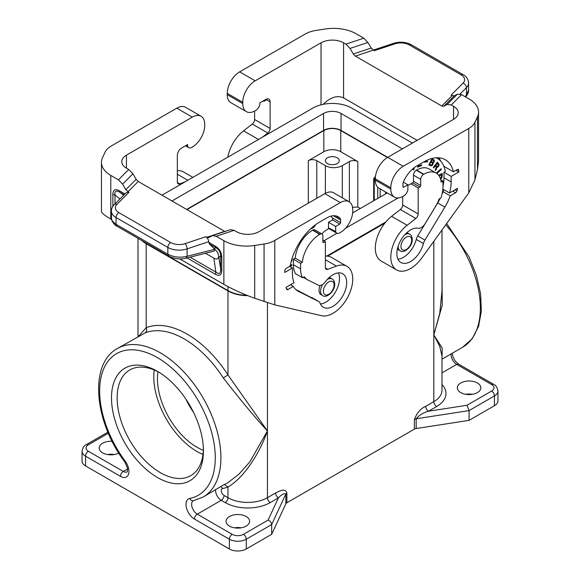 <?xml version="1.0" encoding="UTF-8"?>
<svg xmlns="http://www.w3.org/2000/svg" width="580" height="580" viewBox="0 0 580 580"><rect width="100%" height="100%" fill="white"/><g stroke="black" fill="none" stroke-linecap="round" stroke-linejoin="round"><path stroke-width="0.87" d="M474.955 122.264L477.471 116.848A31.907 18.422 -0 0 0 478.551 112.078L478.551 161.102L477.471 169.65L474.955 179.865L474.955 122.264A23.925 13.811 -0 0 1 468.763 128.456L403.223 166.293A17.545 10.128 -60 0 0 390.811 187.782L375.303 178.828A17.545 10.128 -60 0 1 387.708 157.34L341.04 130.399A12.361 7.134 180 0 0 323.56 130.399L186.651 209.438M402.375 148.871L341.04 113.462L341.04 130.399M441.996 229.999L441.996 290.935L439.741 313.396L433.818 334.885L442.228 348.094L441.996 358.157M441.996 274.246L442.228 305.247L433.818 334.885L439.741 346.267L441.996 356.04L441.996 390.238A27.912 16.117 -0 0 1 433.818 401.635L433.818 241.331M425.662 406.348C425.843 408.414 426.778 410.038 428.482 411.227C423.204 412.692 419.101 415.208 416.172 418.774L414.381 419.369C417.063 412.721 420.826 408.378 425.662 406.348L433.818 401.635A3.987 2.305 60 0 0 436.638 406.522A31.907 18.422 -0 0 0 441.996 384.576M316.789 198.287L316.789 160.682A5.981 3.451 0 0 0 308.328 160.682L323.836 151.721L323.836 130.558L186.934 209.605M436.638 406.522L428.482 411.227L467.001 405.268L469.068 410.589L469.068 420.362L494.443 405.71A11.963 6.909 0 0 0 497.952 400.824L497.952 391.05C497.248 387.389 495.806 385.156 493.616 384.344L458.693 364.182A3.987 2.305 120 0 0 456.699 364.378L491.623 384.54A3.987 2.305 -60 0 1 493.616 384.344M460.745 382.996A11.767 6.793 180 0 1 473.57 381.524A11.767 6.793 180 0 1 480.827 387.795A11.767 6.793 180 0 1 477.384 392.602A11.767 6.793 180 0 1 464.565 394.074A11.767 6.793 180 0 1 457.301 387.795A11.767 6.793 180 0 1 460.745 382.996M352.538 207.277L357.817 207.024L357.817 161.573L340.757 151.721A11.963 6.909 0 0 0 323.836 151.721M340.757 151.721L340.757 130.558A11.963 6.909 0 0 0 323.836 130.558M326.728 256.084L385.809 221.973M324.017 240.722L336.958 233.247M345.426 228.361L398.134 197.932M341.04 113.462A12.361 7.134 180 0 0 323.56 113.462L171.984 200.97M227.998 286.643L227.998 290.616A27.514 15.885 0 0 0 246.812 295.271M227.998 290.616L146.465 243.549A27.514 15.885 180 0 1 143.412 241.454M142.042 240.664A27.912 16.117 0 0 0 146.182 243.709L227.962 290.921L227.962 374.919L267.438 430.94L249.82 461.897L238.88 474.223L227.476 483.01L223.322 485.054M247.754 295.648A27.912 16.117 180 0 1 227.962 290.921M327.664 256.157L384.873 223.126M387.223 192.951L352.647 212.911M412.387 143.093L351.755 108.09A27.514 15.885 0 0 0 312.845 108.09L161.972 195.192M357.817 207.024L360.332 208.474M340.757 130.558L387.433 157.506M327.367 157.832A6.982 4.031 0 0 0 325.322 160.682A6.982 4.031 0 0 0 329.629 164.401A6.982 4.031 0 0 0 337.234 163.531A6.982 4.031 0 0 0 339.278 160.682A6.982 4.031 0 0 0 334.972 156.955A6.982 4.031 0 0 0 327.367 157.832M316.789 160.682L325.387 165.641A11.963 6.909 0 0 0 342.309 165.641L349.363 161.573A5.981 3.451 0 0 1 357.817 161.573M275.594 492.986L267.438 497.691A3.987 2.305 60 0 0 270.258 502.577L278.414 497.865C281.597 494.443 284.077 493.159 285.846 494.015L286.875 492.986C285.15 487.686 279.473 491.188 275.594 492.986C275.775 495.052 276.718 496.676 278.414 497.865L268.098 520.108C270.265 521.029 271.454 522.508 271.672 524.559L271.672 534.325L285.846 503.781A3.987 2.305 0 0 1 286.875 502.751L414.381 429.135A3.987 2.305 180 0 1 416.172 428.54L469.068 420.362M472.41 394.313A11.767 6.793 0 0 0 465.725 394.313M266.031 99.303A5.981 3.451 -60 0 1 266.031 99.463L266.031 100.115L264.335 101.087A1.994 1.153 -60 0 1 263.494 101.253A12.18 7.032 -60 0 0 262.936 101.087M478.551 112.078A31.907 18.422 -0 0 0 469.213 99.057L461.557 94.641L457.432 94.163L454.154 95.925L451.095 95.106L463.014 83.186A11.963 6.909 -0 0 0 461.114 74.849L409.335 44.95A11.963 6.909 180 0 0 394.893 43.855L374.245 50.743L371.178 48.017L367.901 42.478L363.776 38.186L356.127 33.77A31.907 18.422 180 0 0 325.308 29L315.933 30.45A23.925 13.811 180 0 0 305.203 34.024L239.663 71.869L255.171 80.823A17.545 10.128 -60 0 0 242.766 102.312L242.766 103.617A17.545 10.128 120 0 0 246.399 111.65A17.545 10.128 120 0 0 256.026 110.251A5.981 3.451 120 0 0 259.825 104.436L259.825 102.877L265.887 99.383A5.981 3.451 -60 0 1 268.881 99.086A5.981 3.451 -60 0 1 270.12 101.826L270.12 128.448A3.987 2.305 120 0 1 267.786 133.001L262.377 137.228M255.171 80.823L321.023 42.804A15.95 9.207 -0 0 1 343.577 42.804L345.897 44.145L350.023 48.437L353.3 53.976L355.366 56.122L441.772 106.01L443.838 106.249L454.154 95.925M453.553 106.299L453.553 119.328A15.95 9.207 180 0 0 458.229 112.81A15.95 9.207 180 0 0 453.553 106.299L451.24 104.958L447.108 104.487L443.838 106.249M465.037 96.642L466.472 95.011L466.015 96.49C467.828 94.25 468.691 92.097 468.611 90.023L466.472 95.011L466.472 87.594A15.95 9.207 -0 0 0 468.611 82.983C468.256 79.184 466.421 76.408 463.108 74.646A3.987 2.305 120 0 0 461.114 74.849M417.136 140.353L343.577 97.882C337.226 95.069 330.433 97.215 323.205 104.335M423.806 174.275L416.614 170.121A24.723 14.275 -60 0 1 428.975 168.896L436.167 173.05A24.723 14.275 -60 0 0 423.806 174.275L423.523 174.435A3.987 2.305 -60 0 0 420.703 179.321L420.703 185.506A1.196 0.689 -60 0 1 419.855 186.97L418.165 187.949L418.165 213.918A3.987 2.305 120 0 1 415.838 218.471L407.124 225.279A27.912 16.117 120 0 0 391.725 249.762A27.912 16.117 120 0 0 396.597 269.925A27.912 16.117 120 0 0 421.877 257.882L468.763 192.901L474.955 179.865M407.124 225.279L391.616 216.325A27.912 16.117 120 0 0 376.217 240.809A27.912 16.117 120 0 0 381.082 260.964L396.597 269.925M391.616 216.325L400.323 209.518A3.987 2.305 120 0 0 402.658 204.965L402.658 196.562M424.524 161.979L427.141 161.755L427.293 161.247M427.424 161.914L427.634 161.218L424.676 161.479L424.466 162.175L427.141 161.755M440.923 168.903L441.047 169.324L436.631 173.333M436.892 173.514L441.322 169.483L441.104 168.729L436.501 172.92L436.617 173.326M428.772 164.923L431.049 165.706L432.317 165.061L432.97 162.675L434.166 161.167L433.789 159.768M433.514 160.573L431.825 159.804L430.962 161.45L432.107 159.971L433.695 160.74L433.709 161.472L432.912 162.233L431.245 161.617M432.296 162.893L430.607 162.125L429.504 164.227L430.889 162.291L432.528 163.082L432.535 164.089L431.505 165.032L429.787 164.387M432.6 165.22L433.253 162.842L434.442 161.334L433.963 159.841L431.904 158.963L428.758 164.959L431.332 165.873L432.317 165.061M421.298 164.938L417.781 166.881M418.419 165.01L418.608 166.112L418.738 164.821M417.941 165.285L417.752 167.185L421.537 165.532L421.609 164.807L418.608 166.112M413.743 168.033L413.743 169.338L413.236 169.628M413.236 168.454L413.236 169.954L413.743 169.338M414.026 169.498L414.026 167.816M440.553 178.988L441.721 176.777L441.902 173.514M439.19 175.987L441.525 174.645L439.038 175.754M441.525 174.645L441.344 177.241L440.445 178.647M440.655 179.336L440.64 178.894M440.923 179.06L441.061 178.321M441.344 178.481L441.358 177.813M441.641 177.98L441.598 177.262M441.88 177.422L441.721 176.777M442.003 176.944L441.837 176.211M442.12 176.371L441.902 175.595M442.177 175.754L442.177 173.347L438.741 175.341M435.406 165.837L436.363 167.526L435.174 169.817L435.652 170.462L437.037 167.352L438.226 166.808L439.016 165.315L439.009 164.365L437.465 162.153L433.354 167.381L433.76 167.924L435.406 165.837L433.564 167.656M437.385 162.262L438.726 164.198L438.734 165.155L437.943 166.641L436.754 167.192L435.428 170.165M437.356 163.357L435.638 165.024L436.972 166.46L435.921 165.184L437.356 163.357L438.393 165.148L437.857 166.308L436.972 166.46M320.095 285.49A9.57 5.524 120 0 0 321.03 294.654L322.582 295.553A9.57 5.524 -60 0 1 320.595 291.167A9.57 5.524 -60 0 1 322.552 284.548M185.085 181.852L179.677 183.875A3.987 2.305 -60 0 1 178.169 183.838A3.987 2.305 -60 0 1 177.342 182.011L177.342 155.389A5.981 3.451 120 0 1 181.576 148.059L187.637 144.558L187.637 146.117A5.981 3.451 -60 0 0 188.732 147.682A5.981 3.451 -60 0 0 191.436 147.545A17.545 10.128 -60 0 0 204.696 125.592L204.696 124.287A17.545 10.128 120 0 0 201.064 116.254A17.545 10.128 120 0 0 192.292 117.124L126.447 155.143L126.447 168.164L128.76 169.505L132.893 173.797L136.162 179.336L125.846 189.66L128.905 192.379L126.527 192.379L114.166 204.74A3.987 2.82 -135 0 1 116.986 204.305L128.905 192.379M111.541 219.523L110.787 219.088C104.704 215.542 101.587 212.976 101.449 211.41L101.449 162.385A31.907 18.422 -0 0 1 102.529 157.615L105.045 152.207A23.925 13.811 -0 0 1 111.237 146.015L176.777 108.17L192.292 117.124M201.064 116.254L185.556 107.3A17.545 10.128 120 0 0 176.777 108.17M177.342 170.643A27.912 16.117 -60 0 1 183.403 171.912L192.85 177.364M186.289 145.334L187.637 146.117M101.449 162.385A31.907 18.422 -0 0 0 110.787 175.406L118.443 179.829L122.569 184.114L125.846 189.66M126.447 168.164A15.95 9.207 180 0 1 121.771 161.653A15.95 9.207 180 0 1 126.447 155.143M321.922 233.929A12.18 7.032 120 0 1 325.815 230.362L327.649 229.303A1.196 0.689 -60 0 0 328.49 227.838L335.682 231.587A5.981 3.451 -60 0 0 336.784 233.16A5.981 3.451 -60 0 0 339.481 233.015A17.545 10.128 -60 0 0 352.742 211.069L352.742 209.764A17.545 10.128 120 0 0 349.109 201.731A17.545 10.128 120 0 0 340.337 202.601L274.797 240.439L274.797 304.884L254.692 298.265C242.955 293.988 232.681 289.362 223.873 284.381L179.684 258.861M274.797 304.884L321.683 315.723A27.912 16.117 -60 0 0 348.123 296.438A27.912 16.117 -60 0 0 346.963 266.343L331.455 257.389A27.912 16.117 -60 0 0 325.387 256.113M168.671 256.034L116.892 226.142L116.065 224.315L167.845 254.207C173.703 257.223 180.126 257.926 187.101 256.302L186.086 258.173C179.909 259.63 174.101 258.912 168.671 256.034L167.845 254.207L167.845 247.421A3.987 2.305 -60 0 1 170.665 242.542A11.963 6.909 180 0 0 185.107 243.636L205.755 236.749L208.604 237.662L212.534 235.618L216.224 236.285L223.873 240.7A31.907 18.422 180 0 0 254.692 245.463L264.067 244.013A23.925 13.811 180 0 0 274.797 240.439M349.109 201.731L333.601 192.777A17.545 10.128 120 0 0 324.829 193.648L258.977 231.659A15.95 9.207 0 0 1 236.423 231.659L234.102 230.325L230.412 229.658L212.534 235.618M323.698 242.491L322.85 241.998A1.196 0.689 120 0 0 323.103 242.549A1.196 0.689 120 0 0 323.698 242.491L325.387 241.512L325.387 267.489A3.987 2.305 -60 0 0 326.214 269.308A3.987 2.305 -60 0 0 327.722 269.345L336.429 266.089A27.912 16.117 -60 0 1 346.963 266.343M322.85 241.998L322.85 235.813A3.987 2.305 120 0 0 322.023 233.987A3.987 2.305 120 0 0 320.029 234.182L319.747 234.349A24.723 14.275 120 0 0 302.376 262.283L295.191 258.136L293.386 259.173L293.386 264.712A27.912 16.117 120 0 0 295.423 273.63L302.615 277.776L304.362 276.769A25.723 14.848 120 0 0 307.451 279.741A25.723 14.848 120 0 0 307.907 279.988L318.376 285.215A7.975 4.604 -60 0 0 325.373 281.822A19.343 11.165 120 0 1 342.671 273.767A19.343 11.165 120 0 1 342.678 296.097A19.343 11.165 120 0 1 323.336 307.269A19.343 11.165 120 0 1 320.109 303.224A7.975 4.604 -60 0 0 318.775 301.549L311.583 297.402A7.975 4.604 -60 0 1 311.721 297.482M302.615 277.776A27.912 16.117 120 0 1 300.578 268.866L300.578 263.327L302.376 262.283M335.682 231.587L335.682 226.454L339.771 224.09A1.196 0.689 120 0 0 340.619 222.626L340.619 219.943A3.987 2.305 120 0 0 340.141 218.406A22.729 13.123 120 0 0 338.169 216.775A22.729 13.123 120 0 0 326.801 217.906L319.747 221.973A43.072 24.867 120 0 0 290.123 266.104L286.194 268.373A1.994 1.153 -60 0 0 284.78 270.817L284.78 272.448L292.4 268.047L292.4 273.586A33.502 19.343 120 0 0 294.067 282.714L286.027 287.354A44.269 25.556 -60 0 0 286.643 289.181A1.994 1.153 -60 0 0 286.969 289.587A1.994 1.153 -60 0 0 287.97 289.493L293.335 286.397A36.09 20.836 120 0 0 298.04 291.167A36.09 20.836 120 0 0 298.678 291.508L318.637 301.477A7.975 4.604 -60 0 1 318.775 301.549M325.387 241.512L322.85 240.048M300.578 263.327L293.386 259.173M322.023 233.987L314.839 229.839A3.987 2.305 120 0 0 312.845 230.035L312.562 230.195A24.723 14.275 120 0 0 295.191 258.136M293.335 286.397L290.515 284.765M318.637 301.477L295.822 289.521M320.428 303.993A19.343 11.165 120 0 0 335.486 291.95A19.343 11.165 120 0 0 338.387 272.89M292.4 268.047L289.579 266.423M330.788 216.18A19.938 11.513 120 0 1 332.652 218.508A1.196 0.689 120 0 1 331.883 220.342L328.49 222.299L328.49 227.432M315.767 224.576L313.976 227.193L311.387 228.759L311.387 228.157M290.225 265.56L291.834 264.625L291.834 265.538L289.942 266.633M292.291 257.788L291.791 261.043L291.24 261.239M327.25 279.517A9.57 5.524 -60 0 1 327.367 279.444A9.57 5.524 -60 0 1 332.151 278.973L330.6 278.074A9.57 5.524 120 0 0 329.099 277.639M311.387 228.433L313.693 227.034L315.274 224.938M312.178 227.454L314.882 225.236M291.551 264.792L291.551 265.379L289.659 266.474M291.696 259.644L291.32 260.949M335.682 226.454L328.49 222.299M205.755 236.749C207.531 237.967 208.503 239.62 208.677 241.693L209.322 243.948L215.086 249.646C217.203 251.336 218.406 253.547 218.696 256.266L220.69 269.272C220.683 273.637 219.066 274.572 215.84 272.078L215.332 274.238L187.072 257.926M221.799 257.339L220.69 256.113C220.683 252.387 219.066 249.581 215.84 247.711L215.332 246.137C219.472 248.726 221.625 252.46 221.799 257.339L221.799 270.505L220.69 269.272L220.69 256.113L218.986 257.099M218.696 256.266C218.334 259.093 216.731 259.724 213.889 258.144L205.436 253.264M224.888 231.5L138.228 181.482L136.162 179.336M214.788 249.277L187.101 256.302L187.101 248.885A15.95 9.207 180 0 1 167.845 247.421L116.065 217.529L116.065 224.315L115.485 223.967L112.426 221.139L111.498 219.037L111.389 211.018A15.95 9.207 -0 0 0 116.065 217.529A3.987 2.305 -60 0 1 118.885 212.643A11.963 6.909 -0 0 1 116.986 204.305M112.868 206.313L112.868 194.445C113.035 189.769 115.195 188.522 119.335 190.711L119.843 192.285C116.065 190.117 114.441 191.045 114.992 195.09L119.951 198.954M186.086 258.173L213.969 251.104L215.086 249.646M112.868 194.445L114.992 195.09L114.992 203.913M138.41 336.422L146.182 327.707A89.733 51.808 -120 0 1 227.962 374.919L223.322 377.986C241.128 400.787 255.838 418.434 267.438 430.94C258.876 455.38 242.57 478.855 227.962 486.961L224.561 484.699M271.672 534.325L246.29 548.977A11.963 6.909 180 0 1 229.368 548.977L229.368 539.212L194.445 519.042A11.963 6.909 -120 0 1 186.354 507.457A11.963 6.909 -120 0 1 189.725 498.445A3.987 3.197 78.7 0 0 193.321 500.728L203.152 497.053A85.739 49.503 -120 0 0 203.152 398.047A85.739 49.503 -120 0 0 117.414 348.544L145.181 332.869C146.769 331.666 147.102 329.94 146.182 327.707L146.182 243.709M112.107 441.278A11.767 6.793 0 0 0 102.616 443.236A11.767 6.793 0 0 0 99.173 448.036A11.767 6.793 0 0 0 106.14 454.241A11.767 6.793 0 0 0 118.784 453.096M229.513 516.497A11.767 6.793 0 0 0 226.069 521.297A11.767 6.793 0 0 0 233.327 527.575A11.767 6.793 0 0 0 246.152 526.103A11.767 6.793 0 0 0 249.596 521.297A11.767 6.793 0 0 0 242.331 515.025A11.767 6.793 0 0 0 229.513 516.497M111.498 397.887A65.004 37.533 60 0 1 157.463 371.352A65.004 37.533 60 0 1 203.428 450.964A65.004 37.533 60 0 1 157.463 477.507A65.004 37.533 60 0 1 111.498 397.887M229.368 548.977L85.557 465.943A11.963 6.909 180 0 1 82.048 461.064L82.048 451.291A11.963 6.909 180 0 0 85.557 456.177L120.481 476.339A11.963 6.909 -120 0 0 128.571 474.092A11.963 6.909 -120 0 0 125.2 461.194A3.987 0.623 143.6 0 0 124.816 461.934L127.636 468.328L127.288 471.852A7.975 4.604 -120 0 1 123.301 471.453L127.716 468.908M157.992 371.729A55.832 32.233 -120 0 0 157.463 378.841A55.832 32.233 -120 0 0 203.37 450.326M185.89 399.134A55.832 32.233 -120 0 0 193.582 412.46M203 454.459A61.016 35.228 60 0 1 153.794 376.724A61.016 35.228 60 0 1 154.222 369.975M203.406 449.297A61.016 35.228 60 0 1 190.791 475.643A61.016 35.228 60 0 1 143.775 459.295A61.016 35.228 60 0 1 117.138 397.887A61.016 35.228 60 0 1 129.775 369.96A61.016 35.228 60 0 1 158.898 372.208M107.59 454.546A11.767 6.793 180 0 1 114.275 454.546M234.487 527.814A11.767 6.793 180 0 1 241.171 527.814M397.445 248.805A9.57 5.524 120 0 0 398.576 249.886L400.127 250.777A9.57 5.524 -60 0 1 398.141 246.399A9.57 5.524 -60 0 1 398.148 246.261M375.303 178.828L375.303 180.133A17.545 10.128 120 0 0 378.936 188.167L394.443 197.12A17.545 10.128 120 0 0 404.079 195.721A5.981 3.451 120 0 0 407.87 189.906L407.87 184.774L403.31 182.135M453.553 119.328L387.708 157.34L403.223 166.293M390.811 187.782L390.811 189.087A17.545 10.128 120 0 0 394.443 197.12M436.167 173.05A24.723 14.275 -60 0 1 441.177 182.149L442.982 181.112L442.982 186.644A27.912 16.117 -60 0 1 440.938 197.918L439.19 198.925A25.723 14.848 -60 0 1 435.645 206.241L425.176 223.554A7.975 4.604 120 0 1 418.187 228.237A19.343 11.165 -60 0 0 399.99 241.802A19.343 11.165 -60 0 0 400.882 262.493A19.343 11.165 -60 0 0 423.451 243.556A7.975 4.604 120 0 1 424.923 240.113L444.875 207.104A36.09 20.836 -60 0 0 450.225 195.815L455.583 192.719A1.994 1.153 120 0 0 456.909 190.878A44.269 25.556 120 0 0 457.526 188.34L449.486 192.981A33.502 19.343 -60 0 0 451.16 181.924L451.16 176.385L458.773 171.992L458.773 170.368A1.994 1.153 120 0 0 458.36 169.454A1.994 1.153 120 0 0 457.366 169.549L453.437 171.818A43.072 24.867 -60 0 0 445.338 159.768A43.072 24.867 -60 0 0 423.806 161.9L416.759 165.967A22.729 13.123 -60 0 0 403.419 181.874A3.987 2.305 -60 0 0 402.94 183.969L402.94 186.644A1.196 0.689 -60 0 0 403.187 187.195A1.196 0.689 -60 0 0 403.782 187.137L407.87 184.774M418.165 187.949L410.974 183.795L409.284 184.774A1.994 1.153 -60 0 1 408.436 184.933A12.18 7.032 -60 0 0 407.849 184.759M442.982 181.112L440.786 179.844M416.614 170.121L416.331 170.281A3.987 2.305 -60 0 0 413.511 175.167L413.511 181.351A1.196 0.689 -60 0 1 412.67 182.816L410.974 183.795M440.22 198.338A36.09 20.836 -60 0 1 437.683 202.949L417.73 235.966A7.975 4.604 120 0 0 416.259 239.41A19.343 11.165 -60 0 1 397.982 259.216M450.225 195.815L443.033 191.661A36.09 20.836 -60 0 1 441.953 194.496M449.486 192.981L442.866 189.16M443.7 189.645A36.09 20.836 -60 0 1 443.033 191.661M436.211 157.789A40.281 23.258 -60 0 1 437.32 158.354A40.281 23.258 -60 0 1 444.505 168.185A36.09 20.836 -60 0 1 445.346 171.441L443.968 172.238L443.968 177.77A33.502 19.343 -60 0 1 442.982 186.158M404.797 234.74A9.57 5.524 -60 0 1 404.912 234.675A9.57 5.524 -60 0 1 409.697 234.197L408.146 233.305A9.57 5.524 120 0 0 406.645 232.863M444.831 166.851L444.193 167.221M438.857 157.803A43.072 24.867 -60 0 1 440.648 161.059M458.773 171.992L455.952 170.368M451.16 176.385L443.968 172.238M453.437 171.818L443.838 166.279M254.613 111.092L254.613 119.494A3.987 2.305 120 0 1 252.278 124.047L243.571 130.848A27.912 16.117 120 0 0 227.78 157.202M239.663 71.869A17.545 10.128 -60 0 0 227.258 93.358L227.258 94.656A17.545 10.128 120 0 0 230.891 102.689L246.399 111.65M441.996 359.165L462.586 347.275A85.739 49.503 -120 0 0 445.737 224.808M308.328 203.167L308.328 160.682M416.172 428.54L416.172 418.774L469.068 410.589L494.443 395.937A11.963 6.909 0 0 0 497.952 391.05M494.443 405.71L494.443 395.937A3.987 2.305 60 0 0 491.623 391.05A7.975 4.604 0 0 0 491.623 384.54M467.001 405.268L491.623 391.05M441.996 372.867L456.699 364.378A7.975 4.604 -120 0 1 451.095 353.909M323.56 113.462L323.56 130.399M325.387 193.336L325.387 165.641M342.309 197.809L342.309 165.641M349.363 201.883L349.363 161.573M385.548 193.916L385.548 191.98M380.154 197.033L380.154 188.87M323.415 291.167A7.576 4.372 -60 0 1 328.773 281.887A7.576 4.372 -60 0 1 334.131 284.983A7.576 4.372 -60 0 1 328.773 294.263A7.576 4.372 -60 0 1 323.415 291.167M377.747 198.425L377.747 187.26M373.687 200.767L373.687 179.213A1.994 1.153 0 0 0 374.267 180.025L375.311 180.626M375.333 177.835A1.994 1.153 -60 0 0 374.267 180.025L374.267 200.426M375.441 176.632L374.267 177.799A1.994 1.406 45 0 1 375.354 177.502M477.471 169.65L477.471 116.848M441.772 106.01L452.096 95.685M355.366 56.122L373.237 50.163M447.108 104.487L457.432 94.163M463.014 83.186A3.987 2.82 45 0 1 466.472 87.594L460.071 93.996M394.893 43.855A3.987 1.631 -108.4 0 0 393.632 43.326C399.961 41.448 405.855 41.927 411.329 44.754A3.987 2.305 120 0 0 409.335 44.95M451.24 104.958L461.557 94.641M343.577 42.804L343.577 97.882M415.838 218.471L400.323 209.518M418.165 213.918L402.658 204.965M350.023 48.437L367.901 42.478M353.3 53.976L371.178 48.017M128.76 169.505L118.443 179.829M234.102 230.325L216.224 236.285M340.337 202.601L324.829 193.648M254.692 298.265L254.692 245.463M264.067 301.622L264.067 244.013M223.873 284.381L223.873 240.7M327.722 269.345L325.431 268.025M336.429 266.089L325.387 259.717M300.578 268.866L293.386 264.712M319.747 234.349L312.562 230.195M320.029 234.182L312.845 230.035M287.97 289.493L286.433 288.601M298.678 291.508L297.417 290.783M340.141 218.406L335.769 215.883M340.619 219.943L333.326 215.738M340.619 222.626L332.209 217.775M339.771 224.09L332.405 219.835M110.787 219.088L110.787 175.406M119.335 190.711L124.954 193.952M215.332 246.137L208.677 242.295M221.799 270.505C221.625 275.188 219.472 276.428 215.332 274.238M214.194 248.661L215.84 247.711L209.322 243.948M213.889 258.144L215.84 272.078L190.03 257.172M138.228 181.482L127.904 191.806M170.665 242.542L118.885 212.643M224.634 231.369L206.763 237.329M132.893 173.797L122.569 184.114M124.142 194.764L119.843 192.285L123.649 195.257M185.107 243.636A3.987 1.631 71.6 0 1 187.101 248.885L208.677 241.693M177.342 174.239L187.804 180.278M177.386 182.555L179.677 183.875M223.322 377.986A85.739 49.503 -120 0 0 145.181 332.869M267.438 302.782L267.438 497.691A27.912 16.117 180 0 1 227.962 497.691L224.054 495.436A3.987 2.305 -60 0 1 221.234 500.322L197.265 514.163L232.188 534.325A3.987 2.305 120 0 0 229.368 539.212A11.963 6.909 180 0 0 246.29 539.212L246.29 548.977M270.258 502.577A31.907 18.422 180 0 1 225.142 502.577A3.987 2.305 120 0 0 227.962 497.691L227.962 486.961A89.733 51.808 -120 0 1 222.481 488.57A3.987 2.305 -120 0 0 221.357 491.572A3.987 2.305 -120 0 0 224.054 495.436M225.142 502.577L221.234 500.322A7.975 4.604 -120 0 1 215.63 489.853M285.846 503.781L285.846 494.015L271.672 524.559L246.29 539.212A3.987 2.305 60 0 0 243.469 534.325A7.975 4.604 180 0 1 232.188 534.325M120.481 476.339A3.987 2.305 -60 0 1 123.301 471.453L88.377 451.291A7.975 4.604 180 0 1 88.377 444.78L108.351 433.245M268.098 520.108L243.469 534.325M107.894 432.165L86.384 444.584A3.987 2.305 60 0 1 88.377 444.78M189.725 498.445A81.751 47.197 -120 0 0 200.89 405.435A81.751 47.197 -120 0 0 114.035 355.293A81.751 47.197 -120 0 0 125.2 461.194M85.557 465.943L85.557 456.177A3.987 2.305 120 0 1 88.377 451.291M221.002 486.75A3.987 3.197 -101.3 0 1 222.481 488.57M193.321 500.728L193.278 500.743A7.975 4.604 -120 0 0 192.052 507.13A7.975 4.604 -120 0 0 197.265 514.163A3.987 2.305 -60 0 0 194.445 519.042M286.875 502.751L286.875 492.986M414.381 429.135L414.381 419.369M400.961 246.399A7.576 4.372 -60 0 1 406.319 237.118A7.576 4.372 -60 0 1 411.677 240.207A7.576 4.372 -60 0 1 406.319 249.487A7.576 4.372 -60 0 1 400.961 246.399M468.763 128.456L468.763 192.901M423.523 174.435L416.331 170.281M420.703 179.321L413.511 175.167M420.703 185.506L413.511 181.351M419.855 186.97L412.67 182.816M423.451 243.556L416.259 239.41M455.583 192.719L452.77 191.088M444.875 207.104L437.683 202.949M424.923 240.113L417.73 235.966M456.909 190.878L455.024 189.79M390.811 189.087L375.303 180.133M403.782 187.137L402.94 186.644M458.773 170.368L457.366 169.549M451.16 181.924L443.968 177.77M345.897 44.145L363.776 38.186M227.258 94.656L242.766 103.617M227.258 93.358L242.766 102.312M321.023 42.804L321.023 104.835M254.613 119.494L270.12 128.448M252.278 124.047L267.786 133.001M243.571 130.848L258.499 139.468M270.12 101.826L266.031 99.463M462.586 347.275L472.229 338.705L478.565 326.388L481.364 311.192L480.624 293.93L476.441 275.522L469.089 256.954L446.687 223.488M452.233 353.249L453.009 356.852L454.198 359.368L455.626 361.449L458.693 364.182M374.267 177.799A1.994 1.994 0 0 0 373.687 179.213M332.151 278.973C333.667 279.705 334.522 281.438 334.718 284.171C335.08 291.08 326.504 298.714 322.582 295.553M411.329 44.754L463.108 74.646M468.611 90.023L468.611 82.983M466.015 96.49L465.595 96.969M393.632 43.326L373.201 50.141M185.484 145.805L188.732 147.682M336.784 233.16L328.403 228.317M303.333 277.363L307.451 279.741M111.389 211.018C111.36 208.822 112.281 206.726 114.166 204.74M116.892 226.142C115.63 225.78 114.035 224.155 112.114 221.263L111.389 218.051M203.152 497.053L223.677 484.88M138.004 238.329L138.004 336.654M117.414 348.544C88.74 363.834 94.243 421.907 124.816 461.934M86.384 444.584C84.216 445.367 82.773 447.608 82.048 451.291M409.697 234.197C411.22 234.929 412.075 236.662 412.264 239.395C412.626 246.311 404.057 253.938 400.127 250.777M437.32 158.354L436.32 157.782"/></g></svg>
